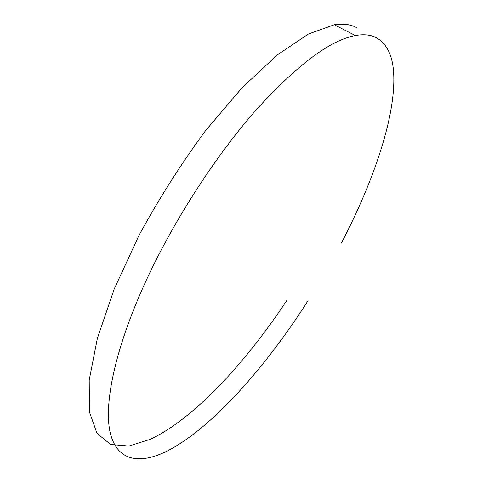 <?xml version="1.0" encoding="UTF-8"?>
<svg xmlns="http://www.w3.org/2000/svg" width="483" height="483" viewBox="0 0 483 483"><rect width="100%" height="100%" fill="white"/><g stroke="black" fill="none" stroke-linecap="round" stroke-linejoin="round"><path stroke-width="0.72" d="M308.069 300.643C265.402 367.575 211.578 428.379 167.287 450.989C139.424 464.9 116.554 461.356 109.979 431.657C103.61 401.88 116.3 343.709 148.776 274.924C176.597 216.173 217.229 154.005 256.485 109.538C297.196 64.885 330.143 40.222 355.325 35.543C363.222 34.13 369.881 34.673 375.309 37.179C386.937 43.18 393.09 55.865 393.754 75.245C395.384 117.647 373.365 181.771 341.342 243.148M286.667 300.674C245.231 363.27 193.749 418.803 150.551 439.228L128.961 446.057L110.661 444.493L96.998 433.384L89.409 411.939L89.216 380.018L97.367 338.426L114.157 289.16L138.983 235.39C159.076 198.513 181.27 163.592 205.577 130.633L242.134 87.689L277.176 55.02L308.426 34.003L334.314 24.748C342.489 23.516 349.438 24.235 355.168 26.891L357.305 27.978M355.325 35.543L334.314 24.748"/></g></svg>
